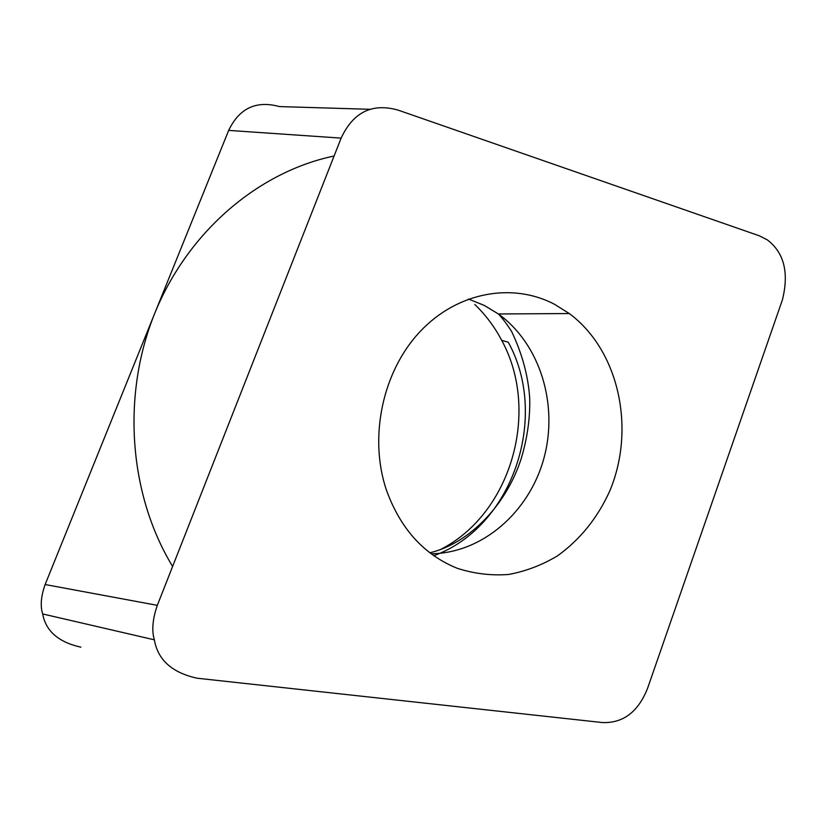 <?xml version="1.0" encoding="UTF-8"?>
<svg xmlns="http://www.w3.org/2000/svg" width="827" height="827" viewBox="0 0 827 827"><rect width="100%" height="100%" fill="white"/><g stroke="black" fill="none" stroke-linecap="round" stroke-linejoin="round"><path stroke-width="1.24" d="M45.299 584.1L228.676 130.397C239.323 108.172 256.267 100.232 279.485 106.58L370.951 109.329M341.127 138.119C353.274 112.079 372.295 102.765 398.2 110.146L759.248 235.778L767.322 239.882C784.12 252.68 789.144 272.672 782.414 299.85L647.686 688.012C638.361 711.789 623.289 723.305 602.49 722.56L197.053 678.212C172.016 672.661 157.792 659.863 154.37 639.819C151.568 630.67 152.55 619.185 157.316 605.343L341.127 138.119L228.676 130.397L45.134 584.524C40.968 596.308 40.151 606.119 42.684 613.944C45.805 631.104 58.531 642.176 80.87 647.179M440.14 549.686C511.148 514.074 540.589 411.277 501.71 340.373C494.587 326.82 485.625 314.86 474.801 304.481M554.452 304.253C512.554 282.265 457.569 291.807 420.147 331.503C382.725 371.075 368.553 436.925 386.354 489.884C400.32 528.691 423.982 554.834 457.321 568.314C474.14 573.731 491.248 575.778 508.626 574.465C525.807 571.271 542.109 565.068 557.522 555.837C579.923 539.7 597.218 518.364 609.396 491.827C636.004 429.699 619.402 350.751 569.307 313.547L554.452 304.253M501.71 340.373L508.285 342.223C549.645 417.19 512.482 527.316 433.793 555.703M172.616 566.454C129.074 494.887 121.321 396.009 154.67 313.485C188.205 230.971 259.016 171.685 334.087 156.014M157.316 605.343L45.134 584.524M429.854 552.798C470.325 543.081 507.24 503.581 521.579 457.424C527.409 437.483 530.128 417.904 529.735 398.686C528.319 376.316 522.282 353.894 511.593 331.42C506.537 323.646 502.123 317.826 498.381 313.971L484.322 305.452L468.444 299.033M569.307 313.547L498.381 313.971C540.362 344.218 558.628 405.054 543.846 458.54C529.197 512.047 482.503 553.17 431.146 553.78M154.339 639.819L42.663 613.954"/></g></svg>
